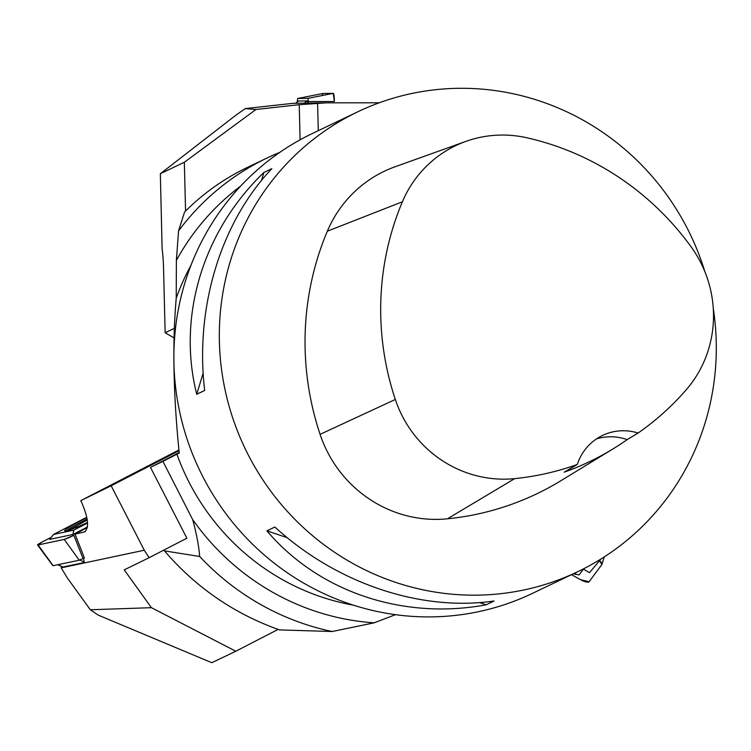 <?xml version="1.0" encoding="UTF-8"?>
<svg xmlns="http://www.w3.org/2000/svg" width="751" height="751" viewBox="0 0 751 751"><rect width="100%" height="100%" fill="white"/><g stroke="black" fill="none" stroke-linecap="round" stroke-linejoin="round"><path stroke-width="1.13" d="M357.861 111.768L312.416 133.49A254.899 247.004 64.4 0 0 202.883 476.782A254.899 247.004 64.4 0 0 532.318 593.431L577.754 571.699A254.899 247.004 -115.6 0 1 248.328 455.05A254.899 247.004 -115.6 0 1 357.861 111.768A254.899 247.004 -115.6 0 1 704.851 271.627M713.29 308.539A254.899 247.004 -115.6 0 1 577.754 571.699M266.915 530.835L274.866 527.033C336.335 583.339 420.644 611.793 494.064 601.007L486.113 604.808C402.902 620.279 318.593 591.826 266.915 530.835L287.229 537.688M263.911 172.448L271.862 168.646C220.625 222.587 194.781 307.91 204.685 390.473L196.734 394.275C177.039 316.396 202.883 231.073 263.911 172.448L261.47 180.493M465.883 141.395A114.668 111.11 -115.6 0 0 402.395 201.784A277.804 269.196 -115.6 0 0 395.317 399.466A114.668 111.11 -115.6 0 0 514.698 478.622A277.804 269.196 -115.6 0 0 577.303 464.456L564.179 472.182A279.222 270.576 64.4 0 0 612.985 448.929L560.659 480.856A285.483 276.64 -115.6 0 1 447.446 518.81A122.347 118.564 -115.6 0 1 320.076 434.35A285.483 276.64 -115.6 0 1 327.342 231.205A122.347 118.564 -115.6 0 1 395.082 166.769L465.883 141.395A114.668 111.11 -115.6 0 1 526.667 137.733A277.804 269.196 -115.6 0 1 691.023 246.722A114.668 111.11 -115.6 0 1 686.123 389.919A277.804 269.196 -115.6 0 1 638.106 433.036L627.169 439.626A50.984 49.397 64.4 0 0 596.444 438.922M612.985 448.929A279.222 270.576 64.4 0 0 627.169 439.626M577.303 464.456A50.984 49.397 -115.6 0 1 602.527 435.449A50.984 49.397 -115.6 0 1 638.106 433.036M486.113 604.808L479.514 602.584M196.734 394.275L203.155 373.05M190.961 265.356A229.412 222.305 64.4 0 0 176.222 298.241C172.308 343.31 173.312 394.932 179.245 453.116L176.917 454.224A229.412 222.305 64.4 0 0 353.421 605.165M240.602 186.154A242.789 235.27 64.4 0 0 176.372 260.419L176.222 298.241M163.981 550.032L164.46 550.877L199.691 556.482C198.78 545.667 196.443 533.36 192.66 519.561A242.789 235.27 64.4 0 0 374.176 622.823L395.477 614.675M192.66 519.561L162.92 461.349L176.917 454.224M279.804 152.378A252.355 244.535 64.4 0 0 266.943 158.057A252.355 244.535 64.4 0 0 178.55 230.895L176.372 260.419M199.691 556.482A252.355 244.535 64.4 0 0 332.233 631.516L374.176 622.823M164.46 550.877C195.889 587.47 234.228 613.811 279.485 629.911L332.233 631.516M266.943 158.057L247.135 167.529C223.864 178.71 203.005 193.551 184.568 212.054L178.55 230.895M179.179 452.553L150.482 467.375L186.905 538.242L185.535 538.899M162.92 461.349L150.482 467.375M62.342 567.024L61.206 567.859L144.286 550.23L149.139 557.693L124.225 569.859L151.411 607.681L90.327 609.765L67.252 577.857L61.206 567.859M144.286 550.23L111.157 485.784L80.808 500.626C88.233 517.12 89.5 527.549 84.61 531.905L75.016 534.083L84.394 557.89L79.259 560.208L52.936 565.747L37.55 544.963A8.158 0.723 154.5 0 1 42.047 542.053L51.387 537.218L42.047 542.053L38.113 544.954L64.22 539.415L73.87 535.294A8.158 0.723 154.5 0 1 64.22 539.415L79.259 560.208M83.549 558.331L84.347 562.95M90.327 609.765L98.334 615.172L211.81 662.711L235.814 651.239L151.411 607.681M87.304 527.577L75.016 534.083M235.814 651.239L278.086 629.413M149.139 557.693L186.886 538.204M111.157 485.784L179.001 450.76M80.808 500.626L178.916 449.98M69.195 530.075L87.266 520.002M86.769 517.251L53.546 534.44L49.688 539.406L72.96 534.459L87.407 526.986M64.22 539.415L38.113 544.954A8.158 0.723 154.5 0 1 37.55 544.963M86.872 517.739A25.487 2.272 -25.5 0 0 78.761 521.757A25.487 2.272 -25.5 0 0 64.783 530.929A25.487 2.272 -25.5 0 0 87.529 522.452M53.546 534.44L73.758 530.15L87.567 523.015M62.596 567.052L84.281 562.565M72.96 534.459L73.758 530.15M281.785 104.549L293.378 103.3L326.206 102.84L299.227 104.699L255.95 109.486L245.295 108.585L281.785 104.549M379.246 102.793L326.206 102.84M245.295 108.585L236.114 115.016L160.339 173.725L184.342 162.254L255.95 109.486M174.054 337.903L165.154 332.749L163.54 268.304A50.984 11.434 89.9 0 0 162.113 248.665L160.339 173.725M165.154 332.749L174.335 328.356M184.342 162.254L185.563 211.059M300.1 139.827L299.227 104.699M317.598 103.779L318.274 130.693M298.335 101.16A6.675 0.92 89.9 0 1 298.429 101.056A6.675 0.92 89.9 0 1 298.522 101.019L307.178 100.897A6.675 0.92 89.9 0 1 307.863 103.103M297.246 101.958L297.678 98.484L322.902 93.499A8.158 1.126 -90.1 0 0 322.864 93.509A8.158 1.126 -90.1 0 1 322.93 93.499L333.237 93.359L308.004 98.343L308.454 103.094M308.004 98.343L297.687 98.484L322.93 93.499M322.179 95.537L322.93 93.499L333.237 93.359L334.383 101.498A8.158 1.126 -90.1 0 0 333.237 93.359M583.217 569.005L589.526 572.656L600.978 558.979M573.511 573.736L579.134 574.909L583.424 569.127M589.103 581.734A8.158 2.337 28.2 0 1 580.561 579.697L571.492 574.693L580.561 579.697L589.103 581.734L601.936 564.423L599.495 560.744A8.158 2.337 28.2 0 1 602.039 564.208A8.158 2.337 28.2 0 1 601.936 564.423L589.103 581.734M574.675 574.374L576.055 572.515M395.317 399.466L320.076 434.35M402.395 201.784L327.342 231.205M514.698 478.622L447.446 518.81M85.473 531.295L83.605 532.262M38.113 544.954L53.152 565.747M73.87 535.294L83.051 558.584M80.019 559.964L84.234 562.264M58.24 564.668L62.755 567.136M66.454 530.844A24.576 2.187 154.5 0 1 79.644 522.856A24.576 2.187 154.5 0 1 87.125 519.138M334.383 101.498L308.454 101.535M307.178 100.897L304.211 103.15M298.522 101.019L295.565 103.272M62.568 567.146L57.93 564.733M295.528 103.272L298.429 101.056M604.226 556.923L602.039 564.208"/></g></svg>

